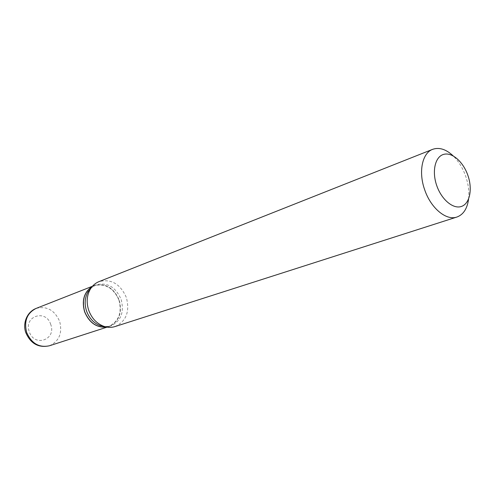 <?xml version="1.0" encoding="UTF-8"?>
<svg xmlns="http://www.w3.org/2000/svg" width="495" height="495" viewBox="0 0 495 495"><rect width="100%" height="100%" fill="white"/><g stroke="black" fill="none" stroke-linecap="round" stroke-linejoin="round"><path stroke-width="0.37" stroke-dasharray="2.48 1.86" d="M106.79 327.084L108.739 326.589C118.936 321.818 122.395 312.995 119.116 300.125C113.615 287.675 105.268 282.837 94.075 285.621L92.249 286.475M106.747 327.077L108.844 326.558C119.041 321.781 122.494 312.958 119.215 300.088C113.714 287.632 105.367 282.8 94.174 285.578L92.225 286.512M104.909 326.657L110.75 325.939C120.959 321.156 124.418 312.314 121.126 299.407C115.607 286.914 107.248 282.063 96.042 284.848L91.074 288.003M118.973 300.174C113.794 288.393 105.837 283.487 95.096 285.454C85.084 290.076 81.632 298.825 84.744 311.708C90.195 323.798 98.319 328.655 109.098 326.267C118.831 321.335 122.123 312.636 118.973 300.174M468.586 198.984C469.365 191.757 468.406 184.19 465.708 176.282C462.769 168.015 458.587 161.215 453.154 155.863M115.05 326.558C126.213 321.348 129.987 311.683 126.38 297.557C120.341 283.889 111.208 278.58 98.969 281.636M50.731 324.46C46.047 308.793 23.463 316.045 29.292 331.706C34.285 347.651 56.647 339.712 50.731 324.46M49.401 345.782C59.171 341.278 62.587 333.141 59.654 321.379C54.586 310.037 46.716 305.724 36.036 308.447M92.441 286.259L94.075 285.621M107.075 327.133L108.739 326.589M94.174 285.578L96.042 284.848M108.844 326.558L110.75 325.939"/><path stroke-width="0.74" d="M92.249 286.475C84.082 291.988 81.526 300.416 84.589 311.757C89.304 322.876 96.704 327.981 106.79 327.084M92.225 286.512C84.15 292.05 81.638 300.459 84.682 311.726C89.36 322.771 96.717 327.888 106.747 327.077M91.074 288.003L87.986 291.889C84.8 297.644 84.323 304.029 86.551 311.052C89.218 318.223 93.716 323.074 100.058 325.611L104.909 326.657M467.88 175.366C463.209 161.729 451.954 151.86 443.563 154.409C435.099 156.742 431.745 171.406 436.739 185.594C441.614 199.825 453.432 209.521 461.625 206.384C469.891 203.457 472.675 188.96 467.88 175.366M453.154 155.863C446.057 149.243 439.226 147.058 432.667 149.329C422.216 153.005 418.25 171.92 424.679 189.764C430.811 208.16 446.273 220.931 456.904 217.039C463.413 214.626 467.305 208.605 468.586 198.984M432.667 149.329L98.969 281.636C95.331 283.115 92.423 285.665 90.251 289.29C86.774 295.577 86.254 302.563 88.698 310.254C91.612 318.099 96.531 323.408 103.455 326.186C107.44 327.603 111.301 327.727 115.05 326.558L456.904 217.039M49.401 345.782C38.598 348.065 30.758 343.747 25.882 332.819C22.553 324.275 26.266 312.326 36.036 308.447C26.953 313.137 23.834 321.162 26.68 332.522C31.562 343.499 39.136 347.917 49.401 345.782L107.075 327.133M36.036 308.447L92.441 286.259M87.986 291.889L90.251 289.29M100.058 325.611L103.455 326.186"/></g></svg>
